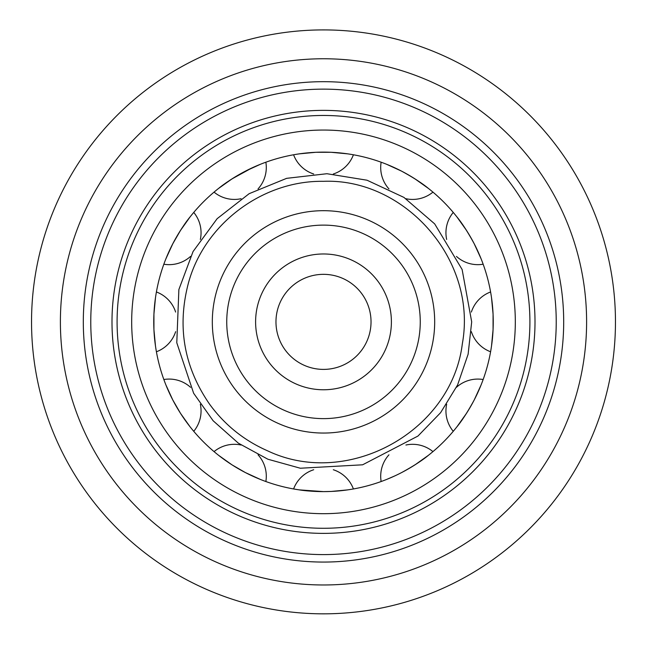 <?xml version="1.0" encoding="UTF-8"?>
<svg xmlns="http://www.w3.org/2000/svg" width="647" height="647" viewBox="0 0 647 647"><rect width="100%" height="100%" fill="white"/><g stroke="black" fill="none" stroke-linecap="round" stroke-linejoin="round"><path stroke-width="0.97" d="M323.5 369.397A47.53 47.53 0 0 1 275.97 321.866A47.53 47.53 0 0 1 323.5 274.336A47.53 47.53 0 0 1 371.03 321.866A47.53 47.53 0 0 1 323.5 369.397M323.5 389.769A67.903 67.903 0 0 1 264.696 287.923A67.903 67.903 0 0 1 382.304 287.923A67.903 67.903 0 0 1 323.5 389.769M323.5 554.592A232.726 232.726 0 0 0 525.049 205.503A232.726 232.726 0 0 0 121.951 205.503A232.726 232.726 0 0 0 323.5 554.592M323.5 533.379A211.504 211.504 0 0 0 506.666 216.114A211.504 211.504 0 0 0 140.334 216.114A211.504 211.504 0 0 0 323.5 533.379M323.5 528.284A206.417 206.417 0 0 0 502.258 218.662A206.417 206.417 0 0 0 144.742 218.662A206.417 206.417 0 0 0 323.5 528.284M323.5 513.686A191.811 191.811 0 0 0 489.617 225.965A191.811 191.811 0 0 0 157.383 225.965A191.811 191.811 0 0 0 323.5 513.686M299.415 489.9C305.206 490.871 313.229 491.445 323.5 491.615L331.232 491.445L323.5 491.615A169.749 169.749 0 0 0 470.506 236.996A169.749 169.749 0 0 0 176.494 236.996A169.749 169.749 0 0 0 323.5 491.615L299.302 489.884M297.79 489.658L293.592 488.962A31.913 31.913 0 0 1 313.698 469.738M347.698 489.884L331.232 491.445L347.585 489.9M218.54 455.278L232.022 464.861L245.407 472.585L260.45 479.476L245.407 472.585L232.022 464.861L218.54 455.278M165.899 384.925L172.781 399.959L180.513 413.352L190.089 426.834L180.513 413.352L172.781 399.959L165.899 384.925M155.482 297.677L153.929 314.143L153.929 329.598L155.482 346.064L153.929 329.598L153.929 314.143L155.482 297.677M190.089 216.907C184.953 223.094 179.179 232.055 172.781 243.782L165.899 258.816L172.781 243.782L180.513 230.389L190.089 216.907M251.861 167.977L232.022 178.879L218.54 188.463C224.727 183.319 233.68 177.553 245.407 171.148L260.45 164.265M347.698 153.857L331.232 152.296L315.768 152.296L299.302 153.857L315.768 152.296L331.232 152.296L347.698 153.857M414.978 178.879L428.46 188.463C422.273 183.319 413.32 177.553 401.593 171.148L386.55 164.265L401.593 171.148M481.101 258.816L474.219 243.782L481.101 258.816M466.487 230.389L456.911 216.907C462.047 223.094 467.821 232.055 474.219 243.782M491.518 346.064L493.071 329.598L493.071 314.143L491.518 297.677L493.071 314.143L493.071 329.598L491.518 346.064M466.487 413.352L456.911 426.834C462.047 420.647 467.821 411.686 474.219 399.959L481.101 384.925L474.219 399.959M386.55 479.476L395.139 475.763M414.978 464.861L428.46 455.278C422.273 460.421 413.32 466.188 401.593 472.585M323.5 418.625A96.759 96.759 0 0 0 407.295 273.495A96.759 96.759 0 0 0 239.705 273.495A96.759 96.759 0 0 0 323.5 418.625M323.5 433.053A111.187 111.187 0 0 0 419.79 266.281A111.187 111.187 0 0 0 227.21 266.281A111.187 111.187 0 0 0 323.5 433.053M323.5 613.833A291.967 291.967 0 0 0 576.348 175.887A291.967 291.967 0 0 0 70.652 175.887A291.967 291.967 0 0 0 323.5 613.833M323.5 584.977A263.111 263.111 0 0 0 551.357 190.315A263.111 263.111 0 0 0 95.643 190.315A263.111 263.111 0 0 0 323.5 584.977M323.5 562.065A240.191 240.191 0 0 0 531.51 201.775A240.191 240.191 0 0 0 115.49 201.775A240.191 240.191 0 0 0 323.5 562.065M265.852 481.53A31.913 31.913 0 0 0 258.056 454.825M241.08 445.023A31.913 31.913 0 0 0 214.052 451.622M193.744 431.314A31.913 31.913 0 0 0 200.344 404.294M190.541 387.31A31.913 31.913 0 0 0 163.845 379.522M156.404 351.774A31.913 31.913 0 0 0 175.636 331.668M175.636 312.064A31.913 31.913 0 0 0 156.404 291.967M163.845 264.219A31.913 31.913 0 0 0 190.541 256.422M200.344 239.463A31.913 31.913 0 0 0 193.744 212.426M214.052 192.119A31.913 31.913 0 0 0 241.072 198.718M258.056 188.908A31.913 31.913 0 0 0 265.852 162.211M293.592 154.779A31.913 31.913 0 0 0 313.698 174.003M333.31 174.003A31.913 31.913 0 0 0 353.408 154.779M381.148 162.211A31.913 31.913 0 0 0 388.952 188.924M405.92 198.718A31.913 31.913 0 0 0 432.948 192.119M453.256 212.426A31.913 31.913 0 0 0 446.656 239.447M456.458 256.422A31.913 31.913 0 0 0 483.155 264.219M490.596 291.967A31.913 31.913 0 0 0 471.364 312.064M471.364 331.676A31.913 31.913 0 0 0 490.596 351.774M483.155 379.522A31.913 31.913 0 0 0 456.458 387.31M446.656 404.294A31.913 31.913 0 0 0 453.256 431.314M432.948 451.622A31.913 31.913 0 0 0 405.92 445.023M388.944 454.825A31.913 31.913 0 0 0 381.148 481.53M353.408 488.962A31.913 31.913 0 0 0 333.302 469.738M471.687 321.866L468.121 354.2L457.583 384.965L440.591 412.697L417.962 436.054L362.603 464.805L300.321 468.234L267.866 459.216L238.29 443.114L213.114 420.736L193.639 393.263L176.785 342.748L178.879 289.541L193.049 251.57L217.125 218.702L249.135 193.688L286.645 178.337L326.913 173.72L367.019 180.214L403.946 197.416L434.663 223.87L462.12 269.492L471.687 321.866M323.5 181.322C404.173 178.038 477.769 259.261 462.322 343.856C451.606 431.678 347.576 488.873 267.68 450.862C244.234 440.583 224.938 425.119 209.79 404.48C183.926 367.148 176.841 326.541 188.528 282.658C204.606 223.878 262.569 180.359 323.5 181.322"/></g></svg>
